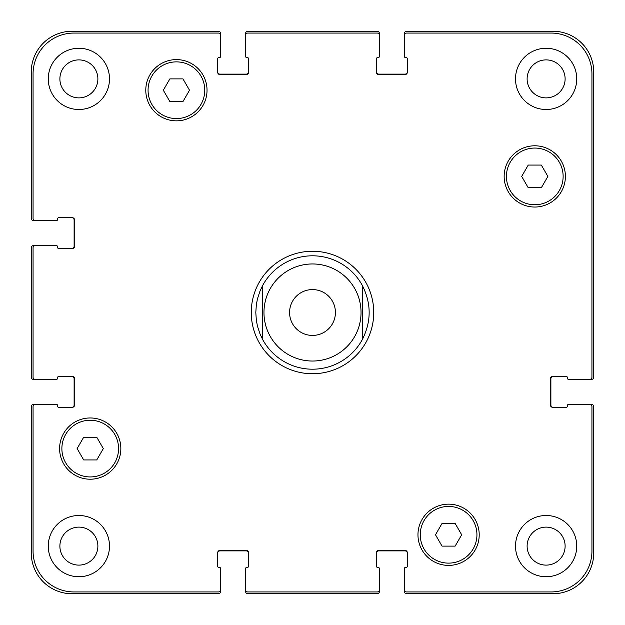 <?xml version="1.0" encoding="UTF-8"?>
<svg xmlns="http://www.w3.org/2000/svg" width="625" height="625" viewBox="0 0 625 625"><rect width="100%" height="100%" fill="white"/><g stroke="black" fill="none" stroke-linecap="round" stroke-linejoin="round"><path stroke-width="0.94" d="M262.602 339.43A56.703 56.703 0 0 0 362.398 339.43L362.398 285.57A56.703 56.703 0 0 0 262.602 285.57L262.602 339.43L262.602 285.57L260.031 291L257.523 298.609L256.359 304.508L255.797 312.5L256.359 320.492L257.523 326.391L260.031 334L262.602 339.43A56.703 56.703 0 0 0 362.398 339.43L362.398 285.57C371.406 303.523 371.406 321.477 362.398 339.43M251.258 312.5A61.242 61.242 0 0 1 343.117 259.461A61.242 61.242 0 0 1 343.117 365.539A61.242 61.242 0 0 1 251.258 312.5M335.422 312.5A22.922 22.922 0 0 1 301.039 332.352A22.922 22.922 0 0 1 301.039 292.648A22.922 22.922 0 0 1 335.422 312.5M362.398 285.57A56.703 56.703 0 0 0 262.602 285.57M541.328 165.07L547.875 176.414L541.328 187.75L528.234 187.75L521.68 176.414L528.234 165.07L541.328 165.07M182.961 78.883L189.508 90.219L182.961 101.562L169.867 101.562L163.312 90.219L169.867 78.883L182.961 78.883M96.766 437.25L103.32 448.586L96.766 459.93L83.672 459.93L77.125 448.586L83.672 437.25L96.766 437.25M455.133 523.438L461.688 534.781L455.133 546.117L442.039 546.117L435.492 534.781L442.039 523.438L455.133 523.438M118.57 448.586A28.352 28.352 0 0 0 76.047 424.039A28.352 28.352 0 0 0 76.047 473.141A28.352 28.352 0 0 0 118.57 448.586M120.844 448.586A30.617 30.617 0 0 1 74.914 475.109A30.617 30.617 0 0 1 74.914 422.07A30.617 30.617 0 0 1 120.844 448.586M476.938 534.781A28.352 28.352 0 0 0 434.414 510.227A28.352 28.352 0 0 0 434.414 559.328A28.352 28.352 0 0 0 476.938 534.781M479.211 534.781A30.617 30.617 0 0 1 433.281 561.297A30.617 30.617 0 0 1 433.281 508.258A30.617 30.617 0 0 1 479.211 534.781M563.133 176.414A28.352 28.352 0 0 0 520.602 151.859A28.352 28.352 0 0 0 520.602 200.961A28.352 28.352 0 0 0 563.133 176.414M565.398 176.414A30.617 30.617 0 0 1 519.469 202.93A30.617 30.617 0 0 1 519.469 149.891A30.617 30.617 0 0 1 565.398 176.414M204.766 90.219A28.352 28.352 0 0 0 162.234 65.672A28.352 28.352 0 0 0 162.234 114.773A28.352 28.352 0 0 0 204.766 90.219M207.031 90.219A30.617 30.617 0 0 1 161.102 116.742A30.617 30.617 0 0 1 161.102 63.703A30.617 30.617 0 0 1 207.031 90.219M33.062 551.109A40.828 40.828 0 0 0 73.891 591.938L218.375 591.938A2.266 2.266 0 0 0 220.641 589.664L220.641 568.57A1.133 1.133 0 0 0 219.508 567.438L218.828 567.438A1.133 1.133 0 0 1 217.695 566.305L217.695 552.695A2.266 2.266 0 0 1 219.961 550.43L246.273 550.43A2.266 2.266 0 0 1 248.539 552.695L248.539 566.305A1.133 1.133 0 0 1 247.406 567.438L246.727 567.438A1.133 1.133 0 0 0 245.586 568.57L245.586 589.664A2.266 2.266 0 0 0 247.859 591.938L377.141 591.938A2.266 2.266 0 0 0 379.414 589.664L379.414 568.57A1.133 1.133 0 0 0 378.273 567.438L377.594 567.438A1.133 1.133 0 0 1 376.461 566.305L376.461 552.695A2.266 2.266 0 0 1 378.727 550.43L405.039 550.43A2.266 2.266 0 0 1 407.305 552.695L407.305 566.305A1.133 1.133 0 0 1 406.172 567.438L405.492 567.438A1.133 1.133 0 0 0 404.359 568.57L404.359 589.664A2.266 2.266 0 0 0 406.625 591.938L551.109 591.938A40.828 40.828 0 0 0 591.938 551.109L591.938 406.625A2.266 2.266 0 0 0 589.664 404.359L568.57 404.359A1.133 1.133 0 0 0 567.438 405.492L567.438 406.172A1.133 1.133 0 0 1 566.305 407.305L552.695 407.305A2.266 2.266 0 0 1 550.43 405.039L550.43 378.727A2.266 2.266 0 0 1 552.695 376.461L566.305 376.461A1.133 1.133 0 0 1 567.438 377.594L567.438 378.273A1.133 1.133 0 0 0 568.57 379.414L589.664 379.414A2.266 2.266 0 0 0 591.938 377.141L591.938 73.891A40.828 40.828 0 0 0 551.109 33.062L406.625 33.062A2.266 2.266 0 0 0 404.359 35.336L404.359 56.43A1.133 1.133 0 0 0 405.492 57.563L406.172 57.563A1.133 1.133 0 0 1 407.305 58.695L407.305 72.305A2.266 2.266 0 0 1 405.039 74.57L378.727 74.57A2.266 2.266 0 0 1 376.461 72.305L376.461 58.695A1.133 1.133 0 0 1 377.594 57.563L378.273 57.563A1.133 1.133 0 0 0 379.414 56.43L379.414 35.336A2.266 2.266 0 0 0 377.141 33.062L247.859 33.062A2.266 2.266 0 0 0 245.586 35.336L245.586 56.43A1.133 1.133 0 0 0 246.727 57.563L247.406 57.563A1.133 1.133 0 0 1 248.539 58.695L248.539 72.305A2.266 2.266 0 0 1 246.273 74.57L219.961 74.57A2.266 2.266 0 0 1 217.695 72.305L217.695 58.695A1.133 1.133 0 0 1 218.828 57.563L219.508 57.563A1.133 1.133 0 0 0 220.641 56.43L220.641 35.336A2.266 2.266 0 0 0 218.375 33.062L73.891 33.062A40.828 40.828 0 0 0 33.062 73.891L33.062 218.375A2.266 2.266 0 0 0 35.336 220.641L56.43 220.641A1.133 1.133 0 0 0 57.563 219.508L57.563 218.828A1.133 1.133 0 0 1 58.695 217.695L72.305 217.695A2.266 2.266 0 0 1 74.57 219.961L74.57 246.273A2.266 2.266 0 0 1 72.305 248.539L58.695 248.539A1.133 1.133 0 0 1 57.563 247.406L57.563 246.727A1.133 1.133 0 0 0 56.43 245.586L35.336 245.586A2.266 2.266 0 0 0 33.062 247.859L33.062 377.141A2.266 2.266 0 0 0 35.336 379.414L56.43 379.414A1.133 1.133 0 0 0 57.563 378.273L57.563 377.594A1.133 1.133 0 0 1 58.695 376.461L72.305 376.461A2.266 2.266 0 0 1 74.57 378.727L74.57 405.039A2.266 2.266 0 0 1 72.305 407.305L58.695 407.305A1.133 1.133 0 0 1 57.563 406.172L57.563 405.492A1.133 1.133 0 0 0 56.43 404.359L35.336 404.359A2.266 2.266 0 0 0 33.062 406.625L33.062 551.109M109.5 78.883A30.617 30.617 0 0 1 63.57 105.398A30.617 30.617 0 0 1 63.57 52.367A30.617 30.617 0 0 1 109.5 78.883M109.5 546.117A30.617 30.617 0 0 1 63.57 572.633A30.617 30.617 0 0 1 63.57 519.602A30.617 30.617 0 0 1 109.5 546.117M576.742 546.117A30.617 30.617 0 0 1 530.812 572.633A30.617 30.617 0 0 1 530.812 519.602A30.617 30.617 0 0 1 576.742 546.117M576.742 78.883A30.617 30.617 0 0 1 530.812 105.398A30.617 30.617 0 0 1 530.812 52.367A30.617 30.617 0 0 1 576.742 78.883M59.883 78.883A19 19 0 0 0 88.383 95.336A19 19 0 0 0 88.383 62.43A19 19 0 0 0 59.883 78.883M59.883 546.117A19 19 0 0 0 88.383 562.57A19 19 0 0 0 88.383 529.664A19 19 0 0 0 59.883 546.117M527.117 546.117A19 19 0 0 0 555.617 562.57A19 19 0 0 0 555.617 529.664A19 19 0 0 0 527.117 546.117M527.117 78.883A19 19 0 0 0 555.617 95.336A19 19 0 0 0 555.617 62.43A19 19 0 0 0 527.117 78.883M553.148 376.461A2.266 2.266 0 0 0 550.883 378.727L550.883 405.039A2.266 2.266 0 0 0 553.148 407.305M589.664 404.359L591.484 404.359A2.266 2.266 0 0 1 593.75 406.625L593.75 552.922A40.828 40.828 0 0 1 552.922 593.75L406.625 593.75A2.266 2.266 0 0 1 404.359 591.484L404.359 589.664M407.305 553.148A2.266 2.266 0 0 0 405.039 550.883L378.727 550.883A2.266 2.266 0 0 0 376.461 553.148M379.414 589.664L379.414 591.484A2.266 2.266 0 0 1 377.141 593.75L247.859 593.75A2.266 2.266 0 0 1 245.586 591.484L245.586 589.664M248.539 553.148A2.266 2.266 0 0 0 246.273 550.883L219.961 550.883A2.266 2.266 0 0 0 217.695 553.148M220.641 589.664L220.641 591.484A2.266 2.266 0 0 1 218.375 593.75L72.078 593.75A40.828 40.828 0 0 1 31.25 552.922L31.25 406.625A2.266 2.266 0 0 1 33.516 404.359L35.336 404.359M71.852 407.305A2.266 2.266 0 0 0 74.117 405.039L74.117 378.727A2.266 2.266 0 0 0 71.852 376.461M35.336 379.414L33.516 379.414A2.266 2.266 0 0 1 31.25 377.141L31.25 247.859A2.266 2.266 0 0 1 33.516 245.586L35.336 245.586M71.852 248.539A2.266 2.266 0 0 0 74.117 246.273L74.117 219.961A2.266 2.266 0 0 0 71.852 217.695M35.336 220.641L33.516 220.641A2.266 2.266 0 0 1 31.25 218.375L31.25 72.078A40.828 40.828 0 0 1 72.078 31.25L218.375 31.25A2.266 2.266 0 0 1 220.641 33.516L220.641 35.336M217.695 71.852A2.266 2.266 0 0 0 219.961 74.117L246.273 74.117A2.266 2.266 0 0 0 248.539 71.852M245.586 35.336L245.586 33.516A2.266 2.266 0 0 1 247.859 31.25L377.141 31.25A2.266 2.266 0 0 1 379.414 33.516L379.414 35.336M376.461 71.852A2.266 2.266 0 0 0 378.727 74.117L405.039 74.117A2.266 2.266 0 0 0 407.305 71.852M404.359 35.336L404.359 33.516A2.266 2.266 0 0 1 406.625 31.25L552.922 31.25A40.828 40.828 0 0 1 593.75 72.078L593.75 377.141A2.266 2.266 0 0 1 591.484 379.414L589.664 379.414M355.211 335.555A48.539 48.539 0 0 0 324.391 265.438A48.539 48.539 0 0 0 263.961 312.5A48.539 48.539 0 0 0 355.211 335.555"/></g></svg>
